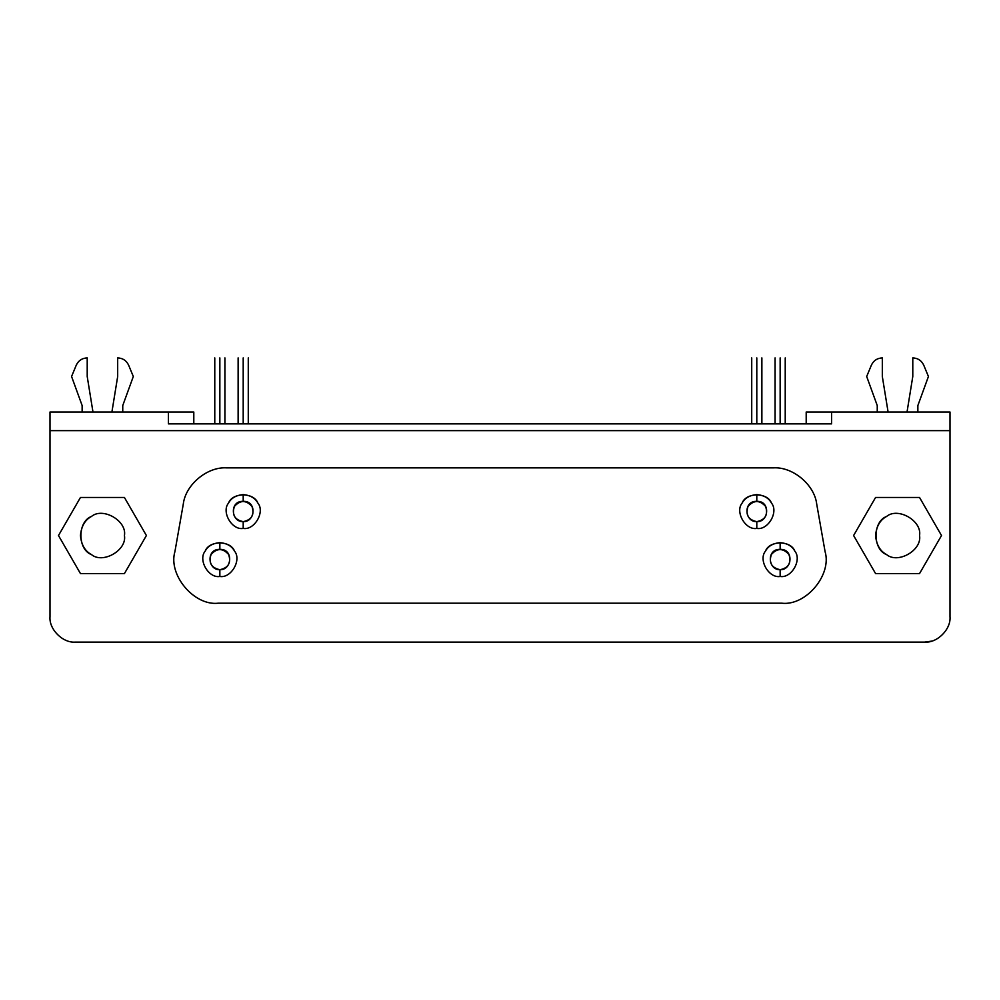 <?xml version="1.0" encoding="UTF-8"?>
<svg xmlns="http://www.w3.org/2000/svg" width="1000" height="1000" viewBox="0 0 1000 1000"><rect width="100%" height="100%" fill="white"/><g stroke="black" fill="none" stroke-linecap="round" stroke-linejoin="round"><path stroke-width="1.5" d="M219.85 569.7C228.388 567.863 231.312 562.788 228.637 554.475C222.775 548 216.925 548 211.062 554.475C208.375 562.788 211.312 567.863 219.85 569.7L219.85 576.462C231.137 578.5 241.9 559.85 234.5 551.087C231.838 546.112 226.95 543.288 219.85 542.638L219.85 549.4C233.7 548.713 232.175 570.237 219.85 569.7C207.525 570.237 206 548.713 219.85 549.4L219.85 542.638C212.75 543.288 207.862 546.112 205.2 551.087C197.8 559.85 208.562 578.5 219.85 576.462L219.85 569.7M780.15 569.7C788.688 567.863 791.625 562.788 788.938 554.475C783.075 548 777.225 548 771.363 554.475C768.688 562.788 771.612 567.863 780.15 569.7L780.15 576.462C791.438 578.5 802.2 559.85 794.8 551.087C792.138 546.112 787.25 543.288 780.15 542.638L780.15 549.4C794 548.713 792.475 570.237 780.15 569.7C767.825 570.237 766.3 548.713 780.15 549.4L780.15 542.638C773.05 543.288 768.162 546.112 765.5 551.087C758.1 559.85 768.863 578.5 780.15 576.462L780.15 569.7M243.2 521.65C251.737 519.812 254.662 514.738 251.988 506.425C246.125 499.95 240.263 499.95 234.4 506.425C231.725 514.738 234.662 519.812 243.2 521.65L243.2 528.425C254.488 530.45 265.25 511.812 257.85 503.05C255.188 498.062 250.3 495.25 243.2 494.588L243.2 501.35C257.05 500.662 255.525 522.188 243.2 521.65C230.863 522.188 229.35 500.662 243.2 501.35L243.2 494.588C236.088 495.25 231.213 498.062 228.55 503.05C221.137 511.812 231.9 530.45 243.2 528.425L243.2 521.65M756.8 521.65C765.337 519.812 768.275 514.738 765.6 506.425C759.737 499.95 753.875 499.95 748.012 506.425C745.337 514.738 748.263 519.812 756.8 521.65L756.8 528.425C768.1 530.45 778.863 511.812 771.45 503.05C768.787 498.062 763.913 495.25 756.8 494.588L756.8 501.35C770.65 500.662 769.137 522.188 756.8 521.65C744.475 522.188 742.95 500.662 756.8 501.35L756.8 494.588C749.7 495.25 744.812 498.062 742.15 503.05C734.75 511.812 745.512 530.45 756.8 528.425L756.8 521.65M773.4 467.863C792.837 466.575 814.613 484.85 816.725 504.2L825.075 551.575C832.087 574.862 805.913 606.05 781.762 603.2L218.238 603.2C194.088 606.05 167.913 574.862 174.925 551.575L183.275 504.2L174.925 551.575C167.913 574.862 194.088 606.05 218.238 603.2L781.762 603.2C805.913 606.05 832.087 574.862 825.075 551.575L816.725 504.2C814.613 484.85 792.837 466.575 773.4 467.863L226.6 467.863C207.162 466.575 185.387 484.85 183.275 504.2C185.387 484.85 207.162 466.575 226.6 467.863L773.4 467.863M756.8 528.425C745.512 530.45 734.75 511.812 742.15 503.05C746.038 492.25 767.575 492.25 771.45 503.05C778.863 511.812 768.1 530.45 756.8 528.425M243.2 528.425C231.9 530.45 221.137 511.812 228.55 503.05C232.425 492.25 253.962 492.25 257.85 503.05C265.25 511.812 254.488 530.45 243.2 528.425M780.15 576.462C768.863 578.5 758.1 559.85 765.5 551.087C769.388 540.3 790.913 540.3 794.8 551.087C802.2 559.85 791.438 578.5 780.15 576.462M219.85 576.462C208.562 578.5 197.8 559.85 205.2 551.087C209.088 540.3 230.613 540.3 234.5 551.087C241.9 559.85 231.137 578.5 219.85 576.462M80.45 535.525C81.312 544.763 84.975 551.112 91.45 554.575C102.837 564.2 127.075 550.2 124.438 535.525C127.075 520.85 102.837 506.85 91.45 516.475C84.975 519.938 81.312 526.287 80.45 535.525M124.425 573.587L146.4 535.525L124.425 497.463L80.463 497.463L58.487 535.525L80.463 573.587L124.425 573.587L80.463 573.587L58.487 535.525L80.463 497.463L124.425 497.463L146.4 535.525L124.425 573.587M124.438 535.525C127.075 550.2 102.837 564.2 91.45 554.575C77.412 549.525 77.412 521.538 91.45 516.475C102.837 506.85 127.075 520.85 124.438 535.525M875.562 535.525C876.425 544.763 880.088 551.112 886.562 554.575C897.95 564.2 922.188 550.2 919.55 535.525C922.188 520.85 897.95 506.85 886.562 516.475C880.088 519.938 876.425 526.287 875.562 535.525M919.538 573.587L941.513 535.525L919.538 497.463L875.575 497.463L853.6 535.525L875.575 573.587L919.538 573.587L875.575 573.587L853.6 535.525L875.575 497.463L919.538 497.463L941.513 535.525L919.538 573.587M919.55 535.525C922.188 550.2 897.95 564.2 886.562 554.575C872.525 549.525 872.525 521.538 886.562 516.475C897.95 506.85 922.188 520.85 919.55 535.525M87.212 357.9L87.212 376.5L92.975 412.025L87.212 376.5L87.212 357.9C82.088 358.15 78.438 360.588 76.237 365.225C78.438 360.588 82.088 358.15 87.212 357.9M71.575 376.5L76.237 365.225L71.575 376.5L82.137 405.55L71.575 376.5M82.137 412.025L82.137 405.55L82.137 412.025M122.75 405.55L122.75 412.025L122.75 405.55L133.312 376.5L122.75 405.55M128.65 365.225L133.312 376.5L128.65 365.225C126.45 360.588 122.788 358.15 117.675 357.9C122.788 358.15 126.45 360.588 128.65 365.225M117.675 376.5L117.675 357.9L117.675 376.5L111.9 412.025L117.675 376.5M243.2 357.9L243.2 357.9C249.737 357.9 249.737 357.9 243.2 357.9L243.2 423.875L243.2 357.9C236.65 357.9 236.65 357.9 243.2 357.9M756.8 357.9L756.8 357.9C763.35 357.9 763.35 357.9 756.8 357.9L756.8 423.875L756.8 357.9C750.263 357.9 750.263 357.9 756.8 357.9M219.85 357.9L219.85 357.9C226.4 357.9 226.4 357.9 219.85 357.9L219.85 423.875L219.85 357.9C213.3 357.9 213.3 357.9 219.85 357.9M780.15 357.9L780.15 357.9C786.7 357.9 786.7 357.9 780.15 357.9L780.15 423.875L780.15 357.9C773.6 357.9 773.6 357.9 780.15 357.9M882.325 357.9L882.325 376.5L888.1 412.025L882.325 376.5L882.325 357.9C877.212 358.15 873.55 360.588 871.35 365.225C873.55 360.588 877.212 358.15 882.325 357.9M866.688 376.5L871.35 365.225L866.688 376.5L877.25 405.55L866.688 376.5M877.25 412.025L877.25 405.55L877.25 412.025M917.862 405.55L917.862 412.025L917.862 405.55L928.425 376.5L917.862 405.55M923.763 365.225L928.425 376.5L923.763 365.225C921.562 360.588 917.913 358.15 912.788 357.9C917.913 358.15 921.562 360.588 923.763 365.225M912.788 376.5L912.788 357.9L912.788 376.5L907.025 412.025L912.788 376.5M168.425 423.875L831.575 423.875L831.575 412.025L950 412.025L806.2 412.025L831.575 412.025L831.575 423.875L168.425 423.875L168.425 412.025L193.8 412.025L193.8 423.875L193.8 412.025L168.425 412.025L168.425 423.875M806.2 423.875L806.2 412.025L806.2 423.875M50 412.025L168.425 412.025L50 412.025L50 430.637L950 430.637L950 412.025L950 616.725C951.137 629.288 937.175 643.238 924.625 642.1L75.375 642.1C62.825 643.238 48.863 629.288 50 616.725L50 412.025M924.625 642.1C937.175 643.238 951.137 629.288 950 616.725L950 430.637L50 430.637L50 616.725C48.863 629.288 62.825 643.238 75.375 642.1L924.625 642.1L931.562 641.137M248.275 357.9L248.275 423.875M238.125 423.875L238.125 357.9M761.875 357.9L761.875 423.875M751.725 423.875L751.725 357.9M224.925 357.9L224.925 423.875M214.775 423.875L214.775 357.9M785.225 357.9L785.225 423.875M775.075 423.875L775.075 357.9"/></g></svg>
